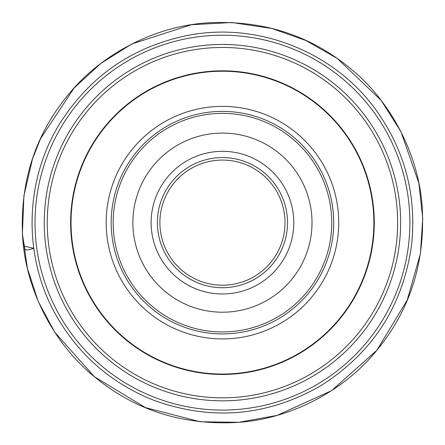 <?xml version="1.0" encoding="UTF-8"?>
<svg xmlns="http://www.w3.org/2000/svg" width="445" height="445" viewBox="0 0 445 445"><rect width="100%" height="100%" fill="white"/><g stroke="black" fill="none" stroke-linecap="round" stroke-linejoin="round"><path stroke-width="0.67" d="M305.609 96.114L307.361 97.283M196.957 73.397A151.411 151.411 0 0 1 372.899 205.607A151.411 151.411 0 0 1 230.983 373.817A151.411 151.411 0 0 1 71.039 222.645A151.411 151.411 0 0 1 196.957 73.397M140.998 95.008L137.205 97.511L140.998 95.008A151.411 151.411 0 0 0 140.998 350.282A151.411 151.411 0 0 1 140.998 95.008M138.901 348.919L137.538 348.012M138.111 348.391L140.998 350.282M303.902 350.282L307.695 347.779L303.902 350.282A151.411 151.411 0 0 0 303.902 95.008A151.411 151.411 0 0 1 303.902 350.282M192.958 49.957A175.185 175.185 0 0 1 386.75 283.448A175.185 175.185 0 0 1 87.643 334.534A175.185 175.185 0 0 1 192.958 49.957A175.185 175.185 0 0 1 386.75 283.448A175.185 175.185 0 0 1 87.643 334.534A175.185 175.185 0 0 1 192.958 49.957M113.158 222.645A109.292 109.292 0 0 1 277.096 127.999A109.292 109.292 0 0 1 277.096 317.296A109.292 109.292 0 0 1 113.158 222.645M132.888 222.645A89.562 89.562 0 0 1 267.234 145.081A89.562 89.562 0 0 1 267.234 300.208A89.562 89.562 0 0 1 132.888 222.645M157.38 222.645A65.07 65.07 0 0 1 254.985 166.297A65.07 65.07 0 0 1 254.985 278.998A65.07 65.07 0 0 1 157.38 222.645M159.883 222.645A62.567 62.567 0 0 0 253.733 276.829A62.567 62.567 0 0 0 253.733 168.46A62.567 62.567 0 0 0 159.883 222.645M22.35 232.635L22.617 236.668L24.447 246.163L33.748 248.338M254.006 407.403A187.434 187.434 0 0 0 407.208 191.094A187.434 187.434 0 0 0 190.894 37.892A187.434 187.434 0 0 0 37.692 254.201A187.434 187.434 0 0 0 254.006 407.403M192.451 46.992A178.2 178.2 0 0 1 389.57 284.494A178.2 178.2 0 0 1 85.329 336.453A178.2 178.2 0 0 1 192.451 46.992M196.89 72.997A151.817 151.817 0 0 1 364.833 275.338A151.817 151.817 0 0 1 105.626 319.605A151.817 151.817 0 0 1 196.89 72.997M106.177 222.645A116.273 116.273 0 0 1 280.584 121.952A116.273 116.273 0 0 1 280.584 323.343A116.273 116.273 0 0 1 106.177 222.645M111.178 222.645A111.272 111.272 0 0 0 278.086 319.009A111.272 111.272 0 0 0 278.086 126.285A111.272 111.272 0 0 0 111.178 222.645M151.122 222.645A71.328 71.328 0 0 1 258.111 160.873A71.328 71.328 0 0 1 258.111 284.416A71.328 71.328 0 0 1 151.122 222.645M22.4 233.592L27.351 268.202L38.214 301.354L54.657 332.115L94.429 376.754L145.443 407.603L200.189 421.749L238.976 422.311L277.146 415.38L331.514 390.699L376.848 350.321L407.258 300.008L420.386 253.65L422.75 218.339L418.867 183.168L401.012 131.792L381.259 100.509L337.349 58.523L305.943 40.523L271.812 28.474L231.789 22.517L191.389 24.725L131.759 43.999L100.926 63.368L74.109 87.988L40.562 138.64L32.507 158.921L23.913 195.778L22.4 233.592L22.617 236.668C25.66 290.563 54.679 345.264 95.753 377.816C135.63 410.351 182.539 425.242 236.473 422.483C290.363 419.435 345.07 390.415 377.621 349.342C410.157 309.464 425.042 262.561 422.283 208.622C419.24 154.732 390.221 100.03 349.147 67.473C309.269 34.938 262.361 20.053 208.427 22.812C154.537 25.86 99.83 54.874 67.278 95.948C34.743 135.825 19.858 182.734 22.617 236.668C22.539 238.47 23.146 241.629 24.442 246.146C25.226 248.722 22.606 251.931 33.748 248.31M190.388 34.921C134.524 45.518 91.203 74.732 60.437 122.553C24.075 180.164 22.578 257.427 56.687 316.401C79.51 355.811 112.112 383.863 154.487 400.55C212.449 421.215 268.079 416.164 321.368 385.387C373.222 352.251 403.32 305.203 411.664 244.233C416.681 194.471 404.516 149.348 375.157 108.853C333.817 52.16 259.429 22.395 190.388 34.921"/></g></svg>
